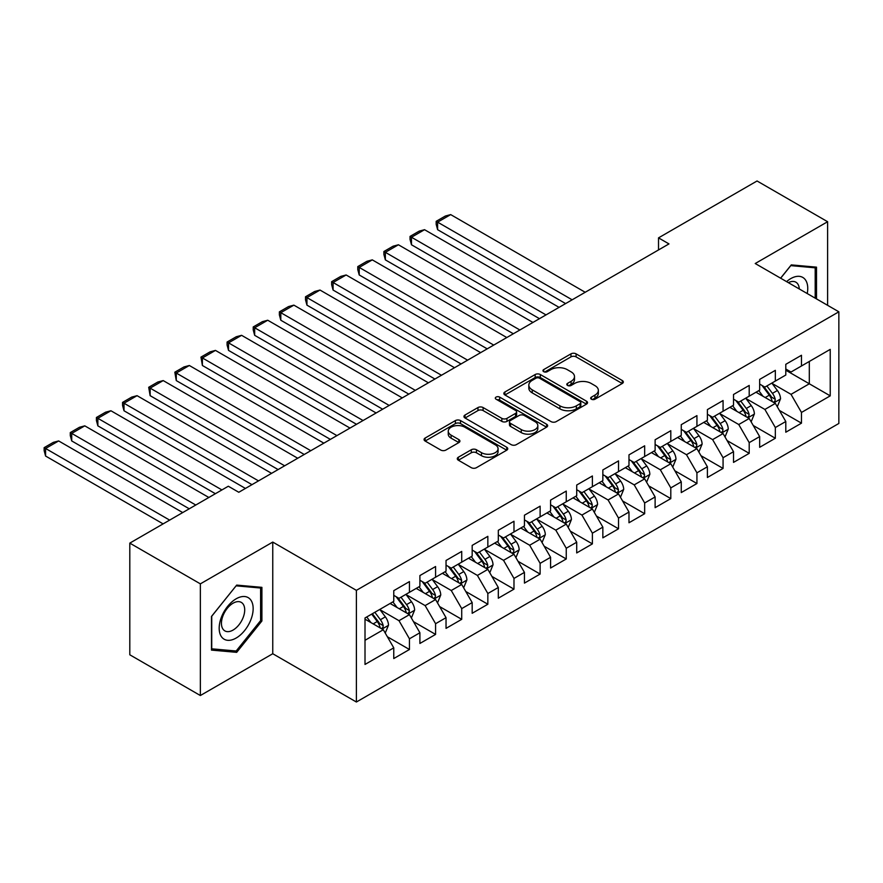 <?xml version="1.0" encoding="UTF-8"?>
<svg xmlns="http://www.w3.org/2000/svg" width="883" height="883" viewBox="0 0 883 883"><rect width="100%" height="100%" fill="white"/><g stroke="black" fill="none" stroke-linecap="round" stroke-linejoin="round"><path stroke-width="1.32" d="M591.422 399.215A2.539 1.468 0 0 0 595.01 399.215L622.272 383.476A3.631 2.097 0 0 0 623.332 381.997A3.631 2.097 0 0 0 622.272 380.518L576.091 353.862A3.631 2.097 0 0 0 570.959 353.862L543.707 369.591A2.539 1.468 0 0 0 542.957 370.628A2.539 1.468 0 0 0 543.707 371.666A2.539 1.468 0 0 0 547.294 371.666L550.826 369.635A11.611 6.7 0 0 1 567.239 369.635L571.091 371.853A11.611 6.7 0 0 1 574.491 376.599A11.611 6.7 0 0 1 571.091 381.335L567.559 383.365A2.539 1.468 0 0 0 566.82 384.403A2.539 1.468 0 0 0 567.559 385.441A2.539 1.468 0 0 0 571.158 385.441L574.678 383.41A11.611 6.7 0 0 1 591.102 383.41L594.943 385.628A11.611 6.7 0 0 1 598.354 390.363A11.611 6.7 0 0 1 594.943 395.109L591.422 397.14A2.539 1.468 0 0 0 590.672 398.178A2.539 1.468 0 0 0 591.422 399.215L591.422 397.14M458.343 457.239A3.631 2.097 0 0 0 457.284 458.719A3.631 2.097 0 0 0 458.343 460.198L471.301 467.681A3.631 2.097 0 0 0 476.434 467.681L506.699 450.209A3.631 2.097 0 0 0 507.758 448.719A3.631 2.097 0 0 0 506.699 447.239L460.518 420.584A3.631 2.097 0 0 0 455.396 420.584L425.12 438.056A3.631 2.097 0 0 0 424.061 439.546A3.631 2.097 0 0 0 425.12 441.025L440.772 450.054A3.631 2.097 0 0 0 445.904 450.054L458.851 442.582A3.631 2.097 0 0 0 459.922 441.092A3.631 2.097 0 0 0 458.851 439.613L451.092 435.131A9.702 5.607 0 0 1 448.255 431.169A9.702 5.607 0 0 1 454.248 425.992A9.702 5.607 0 0 1 464.822 427.206L495.22 444.767A9.702 5.607 0 0 1 498.067 448.719A9.702 5.607 0 0 1 492.074 453.895A9.702 5.607 0 0 1 481.5 452.681L476.434 449.756A3.631 2.097 0 0 0 471.301 449.756L458.343 457.239L458.343 460.198M200.364 583.862L200.364 695.528L272.759 653.729L272.759 542.074L200.364 583.862L129.801 543.122L228.322 486.235L238.785 492.272L668.972 243.907L658.519 237.869L658.519 249.944M272.759 542.074L356.39 590.352L838.85 311.809L838.85 423.465L356.39 702.018L356.39 590.352M827.614 305.319L827.614 221.721L755.219 263.52L838.85 311.809M827.614 221.721L757.051 180.982L658.519 237.869M551.08 421.621A3.631 2.097 0 0 0 556.213 421.621L586.478 404.138A3.631 2.097 0 0 0 587.548 402.659A3.631 2.097 0 0 0 586.478 401.18L540.308 374.524A3.631 2.097 0 0 0 535.175 374.524L504.899 391.997A3.631 2.097 0 0 0 503.84 393.476A3.631 2.097 0 0 0 504.899 394.955L551.08 421.621M497.063 399.767A2.539 1.468 0 0 1 499.646 400.12L499.646 397.107L546.588 424.215A3.631 2.097 0 0 1 547.659 425.694A3.631 2.097 0 0 1 546.588 427.173L516.323 444.646A3.631 2.097 0 0 1 511.191 444.646L465.01 417.99L465.01 415.032A3.631 2.097 0 0 0 463.95 416.511A3.631 2.097 0 0 0 465.01 417.99M465.01 415.032L477.968 407.549A3.631 2.097 0 0 1 483.1 407.549L501.831 418.365A3.631 2.097 0 0 0 506.952 418.365L515.551 413.399A3.631 2.097 0 0 0 516.61 411.919A3.631 2.097 0 0 0 515.551 410.44L496.058 399.182A2.539 1.468 0 0 1 495.308 398.145A2.539 1.468 0 0 1 496.875 396.787A2.539 1.468 0 0 1 499.646 397.107M785.793 370.209L809.314 383.785L809.314 361.456L830.23 349.381L801.477 365.981L801.477 355.264L785.793 364.315L785.793 375.032L775.34 381.07L775.34 370.352L759.656 379.403L759.656 390.12L749.203 396.158L749.203 385.441L733.519 394.491L733.519 405.209L723.067 411.246L723.067 400.529L707.393 409.591L707.393 420.297L696.93 426.334L696.93 415.617L681.257 424.679L681.257 435.385L670.804 441.423L670.804 430.705L655.12 439.767L655.12 450.473L644.667 456.511L644.667 445.805L628.983 454.855L628.983 465.562L618.53 471.599L618.53 460.893L602.846 469.944L602.846 480.661L592.394 486.688L592.394 475.981L576.709 485.032L576.709 495.749L566.257 501.776L566.257 491.069L550.573 500.12L550.573 510.838L540.12 516.875L540.12 506.158L524.436 515.208L524.436 525.926L513.983 531.963L513.983 521.246L498.31 530.297L498.31 541.014L487.846 547.052L487.846 536.334L472.173 545.385L472.173 556.102L461.721 562.14L461.721 551.422L446.036 560.473L446.036 571.191L435.584 577.228L435.584 566.511L419.9 575.561L419.9 586.279L409.447 592.316L409.447 581.599L393.763 590.661L393.763 601.367L365.01 617.968L365.01 664.446L393.763 647.846L383.31 629.734L365.01 619.171M830.23 349.381L830.23 395.86L801.477 412.449L791.025 394.348L772.073 383.41M779.391 410.418L801.477 423.167L801.477 412.449M801.477 423.167L785.793 432.217L785.793 421.511L775.34 427.538L764.888 409.436L745.936 398.498M753.254 425.507L775.34 438.255L775.34 427.538M775.34 438.255L759.656 447.306L759.656 436.599L749.203 442.637L738.751 424.524L719.8 413.586M727.117 440.595L749.203 453.343L749.203 442.637M749.203 453.343L733.519 462.394L733.519 451.688L723.067 457.725L712.614 439.613L693.663 428.674M700.981 455.683L723.067 468.431L723.067 457.725M723.067 468.431L707.393 477.493L707.393 466.776L696.93 472.813L686.477 454.701L667.537 443.763M674.855 470.771L696.93 483.52L696.93 472.813M696.93 483.52L681.257 492.582L681.257 481.864L670.804 487.902L660.341 469.789L641.4 458.851M648.718 485.86L670.804 498.608L670.804 487.902M670.804 498.608L655.12 507.67L655.12 496.952L644.667 502.99L634.215 484.877L615.263 473.939M622.581 500.948L644.667 513.707L644.667 502.99M644.667 513.707L628.983 522.758L628.983 512.041L618.53 518.078L608.078 499.966L589.127 489.027M596.444 516.036L618.53 528.796L618.53 518.078M618.53 528.796L602.846 537.846L602.846 527.129L592.394 533.166L581.941 515.065L562.99 504.116M570.308 531.136L592.394 543.884L592.394 533.166M592.394 543.884L576.709 552.935L576.709 542.217L566.257 548.255L555.804 530.153L536.853 519.204M544.171 546.224L566.257 558.972L566.257 548.255M566.257 558.972L550.573 568.023L550.573 557.305L540.12 563.343L529.668 545.241L510.716 534.303M518.034 561.312L540.12 574.06L540.12 563.343M540.12 574.06L524.436 583.111L524.436 572.394L513.983 578.431L503.531 560.33L484.579 549.392M491.897 576.4L513.983 589.149L513.983 578.431M513.983 589.149L498.31 598.199L498.31 587.493L487.846 593.519L477.394 575.418L458.454 564.48M465.771 591.489L487.846 604.237L487.846 593.519M487.846 604.237L472.173 613.288L472.173 602.581L461.721 608.608L451.257 590.506L432.317 579.568M439.635 606.577L461.721 619.325L461.721 608.608M461.721 619.325L446.036 628.376L446.036 617.67L435.584 623.707L425.131 605.595L406.18 594.656M413.498 621.665L435.584 634.413L435.584 623.707M435.584 634.413L419.9 643.464L419.9 632.758L409.447 638.795L398.995 620.683L380.043 609.745M387.361 636.753L409.447 649.502L409.447 638.795M409.447 649.502L393.763 658.552L393.763 647.846M393.763 595.33L398.995 598.354L409.447 592.316M365.01 640.296L383.31 629.734M419.9 580.241L425.131 583.266L435.584 577.228M398.995 620.683L409.447 614.645L390.109 603.486M419.9 632.758L409.447 614.645M446.036 565.153L451.257 568.177L461.721 562.14M425.131 605.595L435.584 599.557L416.235 588.398M446.036 617.67L435.584 599.557M472.173 550.065L477.394 553.089L487.846 547.052M451.257 590.506L461.721 584.469L442.372 573.299M472.173 602.581L461.721 584.469M498.31 534.977L503.531 537.99L513.983 531.963M477.394 575.418L487.846 569.38L468.509 558.211M498.31 587.493L487.846 569.38M524.436 519.888L529.668 522.902L540.12 516.875M503.531 560.33L513.983 554.292L494.646 543.122M524.436 572.394L513.983 554.292M550.573 504.8L555.804 507.813L566.257 501.776M529.668 545.241L540.12 539.204L520.782 528.034M550.573 557.305L540.12 539.204M576.709 489.712L581.941 492.725L592.394 486.688M555.804 530.153L566.257 524.116L546.919 512.946M576.709 542.217L566.257 524.116M602.846 474.624L608.078 477.637L618.53 471.599M581.941 515.065L592.394 509.027L573.056 497.857M602.846 527.129L592.394 509.027M628.983 459.535L634.215 462.549L644.667 456.511M608.078 499.966L618.53 493.939L599.193 482.769M628.983 512.041L618.53 493.939M655.12 444.447L660.341 447.46L670.804 441.423M634.215 484.877L644.667 478.851L625.319 467.681M655.12 496.952L644.667 478.851M681.257 429.348L686.477 432.372L696.93 426.334M660.341 469.789L670.804 463.752L651.455 452.593M681.257 481.864L670.804 463.752M707.393 414.259L712.614 417.284L723.067 411.246M686.477 454.701L696.93 448.663L677.592 437.504M707.393 466.776L696.93 448.663M733.519 399.171L738.751 402.195L749.203 396.158M712.614 439.613L723.067 433.575L703.729 422.416M733.519 451.688L723.067 433.575M759.656 384.083L764.888 387.107L775.34 381.07M738.751 424.524L749.203 418.487L729.866 407.328M759.656 436.599L749.203 418.487M785.793 368.995L791.025 372.019L801.477 365.981M764.888 409.436L775.34 403.399L756.003 392.229M785.793 421.511L775.34 403.399M129.801 543.122L129.801 654.789L200.364 695.528M272.759 653.729L356.39 702.018M791.025 394.348L809.314 383.785L830.23 395.86M816.499 298.907L816.499 267.152L791.278 264.9L780.605 278.178M261.909 620.97L261.909 587.35L236.688 585.098L211.467 616.466L211.467 650.098L236.688 652.349L261.909 620.97L260.606 620.219M592.438 399.58L594.943 398.123A11.611 6.7 0 0 0 598.354 393.388L598.354 390.363M574.491 376.599L574.491 379.613A11.611 6.7 0 0 1 571.091 384.348L568.575 385.805M622.217 383.509L576.091 356.875A3.631 2.097 0 0 0 570.959 356.875L544.723 372.03M586.433 404.171L540.308 377.538A3.631 2.097 0 0 0 535.175 377.538L504.955 394.988M580.065 403.697A2.539 1.468 0 0 0 580.815 402.659A2.539 1.468 0 0 0 580.065 401.622L539.535 378.222A2.539 1.468 0 0 0 535.948 378.222L532.228 380.374A11.611 6.7 0 0 0 528.829 385.109A11.611 6.7 0 0 0 532.228 389.844L559.932 405.849A11.611 6.7 0 0 0 576.345 405.849L580.065 403.697L580.065 406.721A2.539 1.468 0 0 0 580.815 405.683L580.815 402.659M528.829 385.109L528.829 388.134A11.611 6.7 0 0 0 532.228 392.869L532.228 389.844M580.065 406.721L576.345 408.862A11.611 6.7 0 0 1 559.932 408.862L532.228 392.869M465.065 418.023L477.968 410.562L477.968 407.549M516.61 411.919L516.61 414.933A3.631 2.097 0 0 1 515.551 416.423L506.952 421.379A3.631 2.097 0 0 1 501.831 421.379L483.1 410.562A3.631 2.097 0 0 0 477.968 410.562M499.646 400.12L546.544 427.206M521.257 429.579A9.702 5.607 0 0 0 531.831 430.794A9.702 5.607 0 0 0 537.824 425.617A9.702 5.607 0 0 0 534.988 421.655L524.27 415.474A3.631 2.097 0 0 0 519.138 415.474L510.551 420.429A3.631 2.097 0 0 0 509.48 421.919A3.631 2.097 0 0 0 510.551 423.399L521.257 429.579L521.257 432.604A9.702 5.607 0 0 0 531.831 433.818A9.702 5.607 0 0 0 537.824 428.641L537.824 425.617M509.48 421.919L509.48 424.933A3.631 2.097 0 0 0 510.551 426.412L510.551 423.399M521.257 432.604L510.551 426.412M498.067 448.719L498.067 451.743A9.702 5.607 0 0 1 492.074 456.919A9.702 5.607 0 0 1 481.5 455.705L476.434 452.78A3.631 2.097 0 0 0 471.301 452.78L458.387 460.231M448.255 431.169L448.255 434.193A9.702 5.607 0 0 0 451.092 438.156L451.092 435.131M458.851 439.613L458.851 442.582L451.092 438.156M506.699 447.239L506.699 450.209L460.518 423.597A3.631 2.097 0 0 0 455.396 423.597L425.164 441.047M234.028 650.815L236.688 652.349M777.272 406.754L780.517 398.84A9.79 5.651 -120 0 0 777.393 390.507L771.841 383.09M572.14 299.812L437.615 222.152L450.683 214.602L585.208 292.273M762.989 396.268L758.773 390.639M437.615 229.69L436.18 224.337L436.18 221.324L437.615 222.152L437.615 229.69L565.606 303.586M756.797 392.692L756.312 392.052M773.497 402.339L775.009 400.97L775.23 399.259A9.79 5.651 -120 0 0 772.426 393.365L766.874 385.959M763.707 386.423L770.561 395.573A4.989 2.881 60 0 1 771.466 397.085L775.23 399.259M761.985 385.43L769.292 395.176A9.79 5.651 60 0 1 772.095 401.07L772.294 401.633M436.18 221.324L445.33 216.037L450.683 214.602M751.135 421.842L754.38 413.928A9.79 5.651 -120 0 0 751.256 405.595L745.705 398.178M546.003 314.9L411.478 237.24L424.546 229.69L559.071 307.361M736.852 411.357L732.636 405.727M411.478 244.779L410.043 239.425L410.043 236.412L411.478 237.24L411.478 244.779L539.469 318.675M730.66 407.78L730.175 407.14M747.36 417.427L748.872 416.059L749.093 414.348A9.79 5.651 -120 0 0 746.29 408.454L740.738 401.048M737.57 401.511L744.424 410.661A4.989 2.881 60 0 1 745.329 412.173L749.093 414.348M735.848 400.518L743.155 410.264A9.79 5.651 60 0 1 745.958 416.158L746.157 416.732M410.043 236.412L419.193 231.125L424.546 229.69M725.009 436.93L728.243 429.017A9.79 5.651 -120 0 0 725.12 420.683L719.568 413.266M519.866 329.988L385.352 252.328L398.421 244.779L532.935 322.45M710.716 426.445L706.499 420.816M385.352 259.867L383.906 254.514L383.906 251.5L385.352 252.328L385.352 259.867L513.332 333.763M704.524 422.869L704.049 422.229M721.223 432.515L722.747 431.147L722.956 429.436A9.79 5.651 -120 0 0 720.153 423.542L714.601 416.136M711.433 416.599L718.287 425.749A4.989 2.881 60 0 1 719.192 427.273L722.956 429.436M709.711 415.606L717.018 425.363A9.79 5.651 60 0 1 719.822 431.246L720.02 431.82M383.906 251.5L393.056 246.214L398.421 244.779M807.228 293.553A24.029 13.874 120 0 0 805.473 279.922A24.029 13.874 120 0 0 786.576 281.633M799.281 288.962A16.446 9.492 120 0 0 797.735 283.918A16.446 9.492 120 0 0 795.892 282.196A16.446 9.492 120 0 0 788.342 282.648M790.704 265.617L815.197 267.825L815.197 298.156M813.574 266.898L815.197 267.825M780.66 278.211L790.76 265.651M221.456 636.72A24.029 13.874 120 0 0 244.657 630.506A24.029 13.874 120 0 0 250.882 600.12A24.029 13.874 120 0 0 227.671 606.334A24.029 13.874 120 0 0 221.456 636.72M223.002 629.16A16.446 9.492 120 0 0 224.845 630.881A16.446 9.492 120 0 0 240.154 623.199A16.446 9.492 120 0 0 243.145 604.104A16.446 9.492 120 0 0 241.302 602.394A16.446 9.492 120 0 0 225.993 610.065A16.446 9.492 120 0 0 223.002 629.16M236.169 585.837L260.606 588.023L260.606 620.606L236.169 651.003L211.732 648.817L211.732 616.235L236.114 585.804M258.984 587.085L260.606 588.023M698.872 452.019L702.106 444.105A9.79 5.651 -120 0 0 698.983 435.772L693.431 428.354M493.729 345.076L359.215 267.417L372.284 259.867L506.798 337.538M684.579 441.533L680.363 435.904M359.215 274.966L357.781 269.602L357.781 266.589L359.215 267.417L359.215 274.966L487.195 348.851M678.387 437.957L677.912 437.317M695.087 447.604L696.61 446.235L696.819 444.524A9.79 5.651 -120 0 0 694.016 438.641L688.464 431.224M685.296 431.688L692.151 440.838A4.989 2.881 60 0 1 693.056 442.361L696.819 444.524M683.574 430.694L690.881 440.451A9.79 5.651 60 0 1 693.685 446.334L693.883 446.908M357.781 266.589L366.92 261.302L372.284 259.867M672.736 467.107L675.97 459.204A9.79 5.651 -120 0 0 672.846 450.86L667.294 443.443M467.593 360.165L333.079 282.505L346.147 274.966L480.661 352.626M658.453 456.621L654.226 450.992M333.079 290.054L331.644 284.69L331.644 281.677L333.079 282.505L333.079 290.054L461.058 363.939M652.25 453.045L651.775 452.405M668.95 462.692L670.473 461.323L670.683 459.613A9.79 5.651 -120 0 0 667.879 453.73L662.327 446.312M659.16 446.776L666.014 455.926A4.989 2.881 60 0 1 666.93 457.449L670.683 459.613M657.438 445.783L664.744 455.54A9.79 5.651 60 0 1 667.548 461.423L667.747 461.997M331.644 281.677L340.783 276.39L346.147 274.966M646.599 482.195L649.833 474.292A9.79 5.651 -120 0 0 646.709 465.948L641.157 458.542M441.456 375.253L306.942 297.593L320.01 290.054L454.524 367.714M632.316 471.71L628.089 466.081M306.942 305.143L305.507 299.779L305.507 296.765L306.942 297.593L306.942 305.143L434.922 379.028M626.113 468.133L625.639 467.493M642.813 477.78L644.336 476.412L644.546 474.701A9.79 5.651 -120 0 0 641.742 468.818L636.19 461.401M633.023 461.864L639.877 471.014A4.989 2.881 60 0 1 640.793 472.537L644.546 474.701M631.301 460.871L638.608 470.628A9.79 5.651 60 0 1 641.411 476.522L641.61 477.085M305.507 296.765L314.657 291.489L320.01 290.054M620.462 497.284L623.707 489.381A9.79 5.651 -120 0 0 620.572 481.036L615.021 473.63M415.319 390.352L280.805 312.681L293.873 305.143L428.387 382.803M606.18 486.809L601.952 481.169M280.805 320.231L279.37 314.878L279.37 311.854L280.805 312.681L280.805 320.231L408.796 394.116M599.987 483.233L599.502 482.582M616.687 492.869L618.199 491.5L618.409 489.8A9.79 5.651 -120 0 0 615.606 483.906L610.054 476.489M606.886 476.952L613.751 486.114A4.989 2.881 60 0 1 614.656 487.626L618.409 489.8M605.164 475.959L612.471 485.716A9.79 5.651 60 0 1 615.274 491.61L615.473 492.173M279.37 311.854L288.52 306.578L293.873 305.143M594.325 512.372L597.57 504.469A9.79 5.651 -120 0 0 594.436 496.125L588.884 488.718M389.193 405.44L254.668 327.77L267.737 320.231L402.262 397.891M580.043 501.897L575.826 496.257M254.668 335.319L253.233 329.966L253.233 326.942L254.668 327.77L254.668 335.319L382.659 409.204M573.851 498.321L573.365 497.681M590.55 507.957L592.063 506.588L592.283 504.888A9.79 5.651 -120 0 0 589.48 498.994L583.928 491.577M580.749 492.041L587.614 501.202A4.989 2.881 60 0 1 588.52 502.714L592.283 504.888M579.027 491.047L586.334 500.804A9.79 5.651 60 0 1 589.138 506.699L589.336 507.261M253.233 326.942L262.383 321.666L267.737 320.231M568.188 527.46L571.433 519.557A9.79 5.651 -120 0 0 568.31 511.213L562.758 503.807M363.056 420.529L228.531 342.858L241.6 335.319L376.125 412.979M553.906 516.985L549.69 511.345M228.531 350.408L227.097 345.054L227.097 342.03L228.531 342.858L228.531 350.408L356.522 424.304M547.714 513.409L547.228 512.769M564.414 523.045L565.926 521.687L566.146 519.977A9.79 5.651 -120 0 0 563.343 514.083L557.791 506.665M554.623 507.129L561.478 516.29A4.989 2.881 60 0 1 562.383 517.802L566.146 519.977M552.89 506.136L560.208 515.893A9.79 5.651 60 0 1 563.012 521.787L563.211 522.35M227.097 342.03L236.247 336.754L241.6 335.319M542.052 542.548L545.297 534.645A9.79 5.651 -120 0 0 542.173 526.301L536.621 518.895M336.92 435.617L202.395 357.957L215.463 350.408L349.988 428.067M527.769 532.074L523.553 526.434M202.395 365.496L200.96 357.118L202.395 357.957L202.395 365.496L330.385 439.392M521.577 528.498L521.091 527.857M538.277 538.133L539.789 536.776L540.01 535.065A9.79 5.651 -120 0 0 537.206 529.171L531.654 521.765M528.487 522.217L535.341 531.378A4.989 2.881 60 0 1 536.246 532.89L540.01 535.065M526.765 521.224L534.072 530.981A9.79 5.651 60 0 1 536.875 536.875L537.074 537.438M200.96 357.118L210.11 351.842L215.463 350.408M515.926 557.637L519.16 549.734A9.79 5.651 -120 0 0 516.036 541.389L510.484 533.983M310.783 450.705L176.269 373.045L189.337 365.496L323.851 443.156M501.632 547.162L497.416 541.522M176.269 380.584L174.823 372.207L176.269 373.045L176.269 380.584L304.249 454.48M495.44 543.586L494.966 542.946M512.14 553.222L513.663 551.864L513.873 550.153A9.79 5.651 -120 0 0 511.069 544.259L505.517 536.853M502.35 537.317L509.204 546.467A4.989 2.881 60 0 1 510.109 547.979L513.873 550.153M500.628 536.312L507.935 546.069A9.79 5.651 60 0 1 510.738 551.963L510.937 552.526M174.823 372.207L183.973 366.931L189.337 365.496M489.789 572.736L493.023 564.822A9.79 5.651 -120 0 0 489.899 556.478L484.348 549.071M284.646 465.794L150.132 388.134L163.2 380.584L297.714 458.244M475.495 562.25L471.279 556.621M150.132 395.672L148.697 387.295L150.132 388.134L150.132 395.672L278.112 469.568M469.303 558.674L468.829 558.034M486.003 568.31L487.526 566.952L487.736 565.241A9.79 5.651 -120 0 0 484.933 559.347L479.381 551.941M476.213 552.405L483.067 561.555A4.989 2.881 60 0 1 483.972 563.067L487.736 565.241M474.491 551.4L481.798 561.158A9.79 5.651 60 0 1 484.601 567.052L484.8 567.614M148.697 387.295L157.836 382.019L163.2 380.584M463.652 587.824L466.886 579.91A9.79 5.651 -120 0 0 463.763 571.577L458.211 564.16M258.509 480.882L123.995 403.222L137.064 395.672L271.578 473.343M449.37 577.339L445.142 571.709M123.995 410.761L122.56 405.407L122.56 402.394L123.995 403.222L123.995 410.761L251.975 484.657M443.167 573.762L442.692 573.122M459.866 583.409L461.39 582.04L461.599 580.33A9.79 5.651 -120 0 0 458.796 574.436L453.244 567.029M450.076 567.493L456.93 576.643A4.989 2.881 60 0 1 457.836 578.155L461.599 580.33M448.354 566.5L455.661 576.246A9.79 5.651 60 0 1 458.465 582.14L458.663 582.703M122.56 402.394L131.699 397.107L137.064 395.672M437.515 602.912L440.749 594.999A9.79 5.651 -120 0 0 437.626 586.665L432.074 579.248M221.92 489.933L97.858 418.31L110.927 410.761L245.441 488.431M423.233 592.427L419.006 586.798M97.858 425.849L96.424 420.496L96.424 417.482L97.858 418.31L97.858 425.849L215.386 493.707M417.03 588.851L416.555 588.21M433.73 598.497L435.253 597.129L435.462 595.418A9.79 5.651 -120 0 0 432.659 589.524L427.107 582.118M423.939 582.581L430.794 591.731A4.989 2.881 60 0 1 431.71 593.244L435.462 595.418M422.217 581.588L429.524 591.334A9.79 5.651 60 0 1 432.328 597.228L432.527 597.802M96.424 417.482L105.574 412.195L110.927 410.761M411.379 618.001L414.624 610.087A9.79 5.651 -120 0 0 411.489 601.753L405.937 594.336M195.783 505.021L71.722 433.398L84.79 425.849L208.852 497.482M397.096 607.515L392.869 601.886M71.722 440.937L70.287 435.584L70.287 432.571L71.722 433.398L71.722 440.937L189.249 508.796M390.904 603.939L390.418 603.299M407.604 613.586L409.116 612.217L409.326 610.506A9.79 5.651 -120 0 0 406.522 604.612L400.97 597.206M397.803 597.67L404.668 606.82A4.989 2.881 60 0 1 405.573 608.332L409.326 610.506M396.081 596.676L403.388 606.433A9.79 5.651 60 0 1 406.191 612.316L406.39 612.89M70.287 432.571L79.437 427.284L84.79 425.849M385.242 633.089L388.487 625.175A9.79 5.651 -120 0 0 385.352 616.842L379.8 609.425M169.646 520.109L45.585 448.487L58.653 440.937L182.715 512.57M370.959 622.603L366.743 616.974M45.585 456.036L44.15 450.672L44.15 447.659L45.585 448.487L45.585 456.036L163.112 523.884M381.467 628.674L382.979 627.305L383.2 625.594A9.79 5.651 -120 0 0 380.396 619.711L374.845 612.294M372.383 613.707L378.531 621.908A4.989 2.881 60 0 1 379.436 623.431L383.2 625.594M371.699 614.104L377.251 621.522A9.79 5.651 60 0 1 380.054 627.405L380.253 627.979M44.15 447.659L53.3 442.372L58.653 440.937M594.943 398.123L594.943 395.109M567.559 385.441L567.559 383.365M571.091 384.348L571.091 381.335M543.707 371.666L543.707 369.591M570.959 356.875L570.959 353.862M576.091 356.875L576.091 353.862M622.272 383.476L622.272 380.518M504.899 394.955L504.899 391.997M535.175 377.538L535.175 374.524M540.308 377.538L540.308 374.524M586.478 404.138L586.478 401.18M559.932 408.862L559.932 405.849M576.345 408.862L576.345 405.849M483.1 410.562L483.1 407.549M501.831 421.379L501.831 418.365M506.952 421.379L506.952 418.365M515.551 416.423L515.551 413.399M546.588 427.173L546.588 424.215M471.301 452.78L471.301 449.756M476.434 452.78L476.434 449.756M481.5 455.705L481.5 452.681M425.12 441.025L425.12 438.056M455.396 423.597L455.396 420.584M460.518 423.597L460.518 420.584M774.115 402.692L780.451 399.028M772.426 393.365L777.393 390.507M765.197 397.538L769.292 395.176M747.978 417.78L754.314 414.116M746.29 408.454L751.256 405.595M739.06 412.637L743.155 410.264M721.841 432.869L728.177 429.215M720.153 423.542L725.12 420.683M712.923 427.725L717.018 425.363M695.705 447.957L702.04 444.304M694.016 438.641L698.983 435.772M686.786 442.813L690.881 440.451M669.568 463.045L675.903 459.392M667.879 453.73L672.846 450.86M660.65 457.902L664.744 455.54M643.431 478.133L649.778 474.48M641.742 468.818L646.709 465.948M634.513 472.99L638.608 470.628M617.305 493.222L623.641 489.568M615.606 483.906L620.572 481.036M608.387 488.078L612.471 485.716M591.168 508.31L597.504 504.657M589.48 498.994L594.436 496.125M582.25 503.167L586.334 500.804M565.032 523.409L571.367 519.745M563.343 514.083L568.31 511.213M556.113 518.255L560.208 515.893M538.895 538.498L545.23 534.833M537.206 529.171L542.173 526.301M529.977 533.343L534.072 530.981M512.758 553.586L519.094 549.921M511.069 544.259L516.036 541.389M503.84 548.431L507.935 546.069M486.621 568.674L492.957 565.01M484.933 559.347L489.899 556.478M477.703 563.52L481.798 561.158M460.484 583.762L466.82 580.098M458.796 574.436L463.763 571.577M451.566 578.608L455.661 576.246M434.348 598.851L440.694 595.186M432.659 589.524L437.626 586.665M425.429 593.696L429.524 591.334M408.222 613.939L414.557 610.285M406.522 604.612L411.489 601.753M399.304 608.795L403.388 606.433M382.085 629.027L388.421 625.374M380.396 619.711L385.352 616.842M373.167 623.884L377.251 621.522"/></g></svg>
